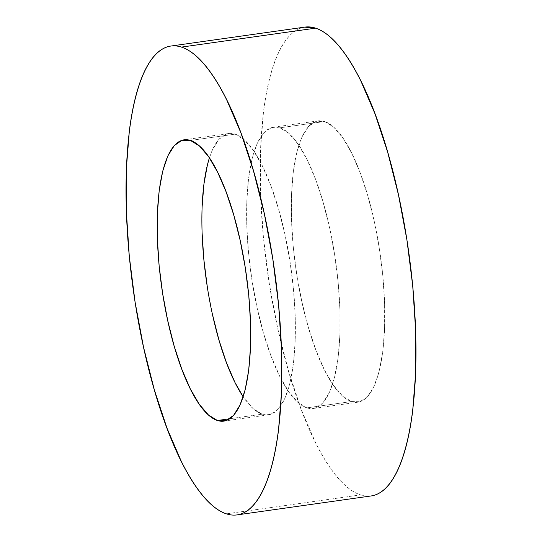 <?xml version="1.0" encoding="UTF-8"?>
<svg xmlns="http://www.w3.org/2000/svg" width="542" height="542" viewBox="0 0 542 542"><rect width="100%" height="100%" fill="white"/><g stroke="black" fill="none" stroke-linecap="round" stroke-linejoin="round"><path stroke-width="0.41" stroke-dasharray="2.71 2.03" d="M304.936 27.1A236.752 71.28 -98 0 0 265.248 254.32A236.752 71.28 -98 0 0 360.532 494.893L226.407 513.843L360.532 494.893C365.437 496.492 370.145 496.58 374.671 495.158M279.875 127.817A142.051 42.771 82 0 1 337.043 272.165A142.051 42.771 82 0 1 313.229 408.492A142.051 42.771 82 0 1 306.84 407.862L351.548 401.547A142.051 42.771 -98 0 0 357.937 402.178A142.051 42.771 -98 0 0 381.751 265.844A142.051 42.771 -98 0 0 324.583 121.503L279.875 127.817L324.583 121.503A142.051 42.771 -98 0 0 318.188 120.866A142.051 42.771 -98 0 0 294.374 257.199A142.051 42.771 -98 0 0 351.548 401.547L306.84 407.862A142.051 42.771 82 0 1 249.666 263.52A142.051 42.771 82 0 1 273.48 127.187A142.051 42.771 82 0 1 279.875 127.817L271.393 127.661L263.758 132.885L257.26 143.305L252.145 158.501L248.615 177.905L246.813 200.764L246.793 226.197L248.561 253.236L252.05 280.831L257.132 307.931L263.602 333.486L271.217 356.521L279.679 376.148L288.669 391.615L297.836 402.32L306.84 407.862L315.315 408.024L322.951 402.794L329.455 392.381L334.563 377.178L338.093 357.781L339.902 334.922L339.922 309.482L338.147 282.45L334.658 254.848L329.577 227.755L323.107 202.193L315.498 179.158L307.029 159.531L298.039 144.07L288.872 133.359L279.875 127.817M235.16 134.138L190.452 140.453L235.16 134.138L244.164 139.68L253.331 150.385L262.321 165.852L270.783 185.479L278.398 208.514L284.868 234.069L289.95 261.169L293.439 288.764L295.207 315.803L295.187 341.236L293.385 364.095L289.855 383.499L284.74 398.695L278.242 409.115L270.607 414.339L262.125 414.183A142.051 42.771 -98 0 0 268.52 414.813A142.051 42.771 -98 0 0 292.334 278.48A142.051 42.771 -98 0 0 235.16 134.138A142.051 42.771 -98 0 0 228.771 133.508A142.051 42.771 -98 0 0 209.408 157.857L212.545 149.619L219.049 139.206L226.685 133.976L235.16 134.138M229.781 418.749L262.125 414.183L253.128 408.641L243.168 396.778A142.051 42.771 -98 0 0 262.125 414.183L229.781 418.749M212.423 314.245L207.342 287.152M202.078 232.518L202.098 207.078M304.692 27.134L301.46 27.886C296.941 29.309 292.7 32.215 288.73 36.599C284.767 40.989 281.156 46.775 277.904 53.956C274.645 61.144 271.806 69.586 269.381 79.295C266.962 88.996 265.004 99.775 263.507 111.625L260.492 149.721L260.458 192.119L263.405 237.179L269.225 283.175L277.687 328.337L288.473 370.931L301.162 409.325L315.268 442.035C320.166 451.879 325.159 460.47 330.254 467.814C335.349 475.151 340.444 481.1 345.539 485.659C350.633 490.219 355.633 493.295 360.532 494.893A236.752 71.28 -98 0 0 371.189 495.944M324.583 121.503L333.581 127.045L342.747 137.749L351.738 153.217L360.206 172.844L367.822 195.879L374.292 221.434L379.366 248.534L382.855 276.129L384.63 303.168L384.61 328.601L382.801 351.46L379.271 370.863L374.163 386.06L367.659 396.473L360.023 401.703L351.548 401.547L342.551 396.006L333.377 385.294L324.387 369.834L315.925 350.207L308.31 327.172L301.84 301.609L296.759 274.516L293.269 246.915L291.501 219.883L291.521 194.442L293.33 171.584L296.853 152.187L301.969 136.984L308.466 126.571L316.101 121.34L324.583 121.503M313.229 408.492L357.937 402.178M223.812 421.134L268.52 414.813M184.063 139.822L228.771 133.508M273.48 127.187L318.188 120.866"/><path stroke-width="0.81" d="M374.671 495.158C379.19 493.735 383.431 490.835 387.394 486.445C391.358 482.055 394.969 476.269 398.228 469.087C401.48 461.906 404.318 453.458 406.744 443.756C409.169 434.047 411.127 423.275 412.625 411.419L415.639 373.323L415.673 330.932L412.719 285.871L406.906 239.876L398.438 194.707L387.652 152.112L374.962 113.725L360.857 81.009C355.965 71.165 350.965 62.574 345.871 55.237C340.782 47.892 335.688 41.944 330.593 37.391C325.491 32.832 320.498 29.756 315.593 28.157A236.752 71.28 -98 0 0 304.936 27.1L170.811 46.056A236.752 71.28 82 0 1 181.468 47.107L315.593 28.157L304.692 27.134M237.064 514.9L371.189 495.944A236.752 71.28 -98 0 0 410.877 268.73A236.752 71.28 -98 0 0 315.593 28.157L181.468 47.107A236.752 71.28 82 0 1 276.752 287.68A236.752 71.28 82 0 1 237.064 514.9A236.752 71.28 82 0 1 226.407 513.843A236.752 71.28 82 0 1 131.123 273.27A236.752 71.28 82 0 1 170.811 46.056M190.452 140.453A142.051 42.771 82 0 1 247.626 284.801A142.051 42.771 82 0 1 223.812 421.134A142.051 42.771 82 0 1 217.417 420.497L229.781 418.749L217.417 420.497A142.051 42.771 82 0 1 160.249 276.156A142.051 42.771 82 0 1 184.063 139.822A142.051 42.771 82 0 1 190.452 140.453L181.977 140.297L174.341 145.527L167.837 155.94L162.729 171.136L159.199 190.54L157.39 213.399L157.37 238.832L159.145 265.871L162.634 293.466L167.708 320.566L174.178 346.121L181.794 369.156L190.262 388.783L199.253 404.251L208.419 414.955L217.417 420.497L225.899 420.66L233.534 415.429L240.031 405.016L245.147 389.813L248.67 370.416L250.479 347.558L250.499 322.117L248.731 295.085L245.241 267.484L240.16 240.391L233.69 214.828L226.075 191.793L217.613 172.166L208.623 156.706L199.449 145.994L190.452 140.453M202.098 207.078L203.907 184.219L207.437 164.822L209.408 157.857A142.051 42.771 -98 0 0 243.168 396.778L234.971 382.469L226.502 362.842L218.893 339.807L212.423 314.245M207.342 287.152L203.853 259.55L202.078 232.518M181.468 47.107C186.367 48.705 191.367 51.781 196.461 56.341C201.556 60.9 206.651 66.849 211.746 74.186C216.841 81.53 221.834 90.121 226.732 99.965L240.838 132.675L253.527 171.069L264.313 213.663L272.775 258.825L278.595 304.821L281.542 349.881L281.508 392.279L278.493 430.375C276.996 442.225 275.038 453.004 272.619 462.705C270.194 472.414 267.355 480.856 264.096 488.044C260.844 495.225 257.233 501.011 253.27 505.401C249.3 509.785 245.059 512.691 240.54 514.114C236.021 515.53 231.312 515.442 226.407 513.843C221.502 512.244 216.509 509.168 211.407 504.609C206.312 500.056 201.218 494.108 196.129 486.763C191.035 479.426 186.035 470.835 181.143 460.991L167.038 428.275L154.348 389.888L143.562 347.293L135.094 302.124L129.281 256.129L126.327 211.068L126.361 168.677L129.375 130.581C130.873 118.725 132.831 107.953 135.256 98.244C137.682 88.542 140.52 80.094 143.772 72.913C147.031 65.731 150.642 59.945 154.605 55.555C158.569 51.165 162.81 48.265 167.329 46.842C171.855 45.42 176.563 45.508 181.468 47.107"/></g></svg>
